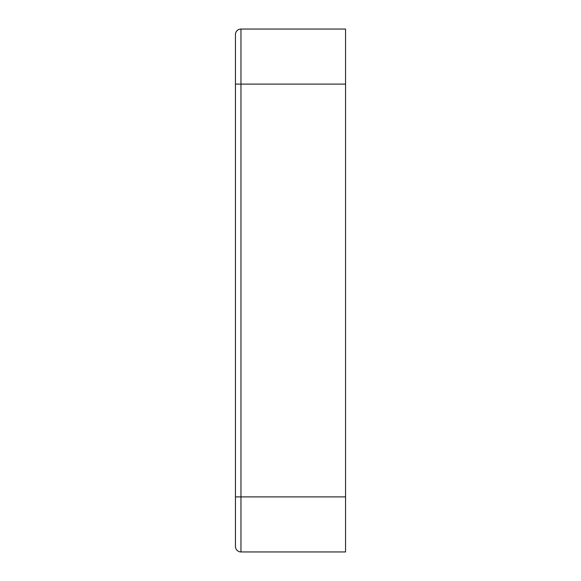 <?xml version="1.0" encoding="UTF-8"?>
<svg xmlns="http://www.w3.org/2000/svg" width="581" height="581" viewBox="0 0 581 581"><rect width="100%" height="100%" fill="white"/><g stroke="black" fill="none" stroke-linecap="round" stroke-linejoin="round"><path stroke-width="0.87" d="M345.542 84.092L345.542 551.95L240.962 551.95A5.505 5.505 0 0 1 235.458 546.445L235.458 34.555A5.505 5.505 0 0 1 240.962 29.05L345.542 29.05L345.542 84.092L240.962 84.092L240.962 496.908L345.542 496.908M235.458 521.208L235.458 529.93L235.458 521.208M235.458 496.908L240.962 496.908L240.962 551.95A5.505 5.505 0 0 1 235.458 546.445M235.458 34.555A5.505 5.505 0 0 1 240.962 29.05L240.962 84.092L235.458 84.092"/></g></svg>
